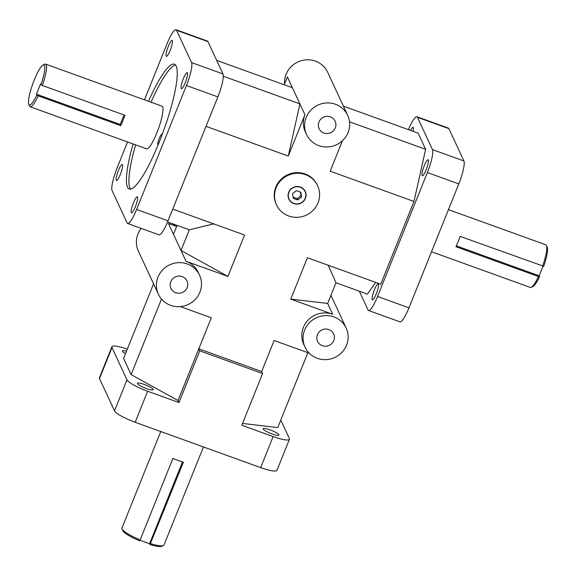 <?xml version="1.0" encoding="UTF-8"?>
<svg xmlns="http://www.w3.org/2000/svg" width="576" height="576" viewBox="0 0 576 576"><rect width="100%" height="100%" fill="white"/><g stroke="black" fill="none" stroke-linecap="round" stroke-linejoin="round"><path stroke-width="0.86" d="M305.035 347.184A22.68 21.888 -24.9 0 1 304.654 330.062A22.68 21.888 -24.9 0 1 325.116 315.626A22.68 21.888 -24.9 0 1 346.176 328.075A22.68 21.888 -24.9 0 1 334.829 357.48A22.68 21.888 -24.9 0 1 305.035 347.184L303.782 344.491A22.68 21.888 -24.9 0 1 303.401 327.37A22.68 21.888 -24.9 0 1 332.669 314.244L290.772 299.11L307.404 257.738L380.729 284.22L413.993 201.47L330.192 171.202L342.461 140.688M172.757 209.095L244.555 235.03L227.916 276.408L186.019 261.274A22.68 21.888 -24.9 0 1 198.266 272.405L199.519 275.105A22.68 21.888 -24.9 0 1 188.179 304.502A22.68 21.888 -24.9 0 1 158.386 294.214A22.68 21.888 -24.9 0 1 158.004 277.092A22.68 21.888 -24.9 0 1 178.466 262.656A22.68 21.888 -24.9 0 1 199.519 275.105M207.972 41.63A19.958 3.751 -70.1 0 0 207.432 41.069L176.011 29.714A19.958 3.751 109.9 0 1 176.544 30.283L207.972 41.63L222.977 73.937L191.556 62.582A19.958 3.751 109.9 0 1 186.437 85.536L217.865 96.883A19.958 3.751 -70.1 0 0 222.977 73.937M217.865 96.883L168.048 220.81L136.62 209.455A19.958 3.751 109.9 0 1 127.642 223.481A19.958 3.751 109.9 0 1 127.102 222.919L112.09 190.613A19.958 3.751 109.9 0 1 117.209 167.659L127.548 141.941M127.642 223.481L159.062 234.835A19.958 3.751 -70.1 0 0 168.048 220.81M306.562 134.503A22.68 21.888 -24.9 0 1 306.18 117.382A22.68 21.888 -24.9 0 1 326.635 102.946A22.68 21.888 -24.9 0 1 347.695 115.394A22.68 21.888 -24.9 0 1 336.348 144.799A22.68 21.888 -24.9 0 1 306.562 134.503L305.309 131.81A22.68 21.888 -24.9 0 1 304.927 114.689L287.388 76.939L284.242 84.773M206.021 126.346L288.295 156.06L304.927 114.689M161.489 299.045L131.105 374.616L178.02 400.536L211.284 317.786L180.324 306.598M147.636 391.248A19.958 3.65 -158.1 0 1 126.994 379.843L114.523 410.875A19.958 3.65 21.9 0 0 135.166 422.28L147.636 391.248L178.956 402.559L199.75 350.842L198.814 348.818L261.662 371.52L274.133 340.488L309.175 353.146M276.502 204.869L276.199 204.221A22.68 21.888 -24.9 0 1 275.818 187.092A22.68 21.888 -24.9 0 1 296.28 172.663A22.68 21.888 -24.9 0 1 317.34 185.105L317.635 185.753A22.68 21.888 -24.9 0 1 306.288 215.158A22.68 21.888 -24.9 0 1 276.502 204.869A22.68 21.888 -24.9 0 1 276.12 187.74A22.68 21.888 -24.9 0 1 296.575 173.304A22.68 21.888 -24.9 0 1 317.635 185.753M368.568 310.507L399.989 321.862A19.958 3.751 -70.1 0 0 408.974 307.836L377.554 296.482A19.958 3.751 109.9 0 1 368.568 310.507A19.958 3.751 109.9 0 1 368.028 309.946L359.323 291.204M377.554 296.482L427.37 172.562L458.791 183.917A19.958 3.751 -70.1 0 0 463.91 160.963L448.898 128.657A19.958 3.751 -70.1 0 0 448.358 128.095L416.938 116.741A19.958 3.751 109.9 0 1 417.478 117.31L448.898 128.657M463.91 160.963L432.482 149.609A19.958 3.751 109.9 0 1 427.37 172.562M432.482 149.609L417.478 117.31M408.42 129.629A19.958 3.751 109.9 0 1 416.938 116.741M410.58 130.414A8.503 1.598 109.9 0 1 413.071 127.382A8.503 1.598 109.9 0 1 413.057 131.306M422.1 175.5A8.503 1.598 109.9 0 1 423.994 166.45A8.503 1.598 109.9 0 1 428.105 159.739A8.503 1.598 109.9 0 1 426.722 168.286A8.503 1.598 109.9 0 1 422.33 175.738A8.503 1.598 109.9 0 1 422.1 175.5M372.197 299.628A8.503 1.598 109.9 0 1 374.09 290.585A8.503 1.598 109.9 0 1 378.209 283.874A8.503 1.598 109.9 0 1 376.819 292.414A8.503 1.598 109.9 0 1 372.427 299.866A8.503 1.598 109.9 0 1 372.197 299.628M290.772 299.11L327.658 303.458L335.974 282.773L367.402 294.127L375.696 282.406M343.404 106.142L418.104 133.128L425.621 149.306L413.993 201.47M167.58 221.947L189.324 229.802L213.674 223.877M176.645 226.469L168.48 223.524L181.008 250.488L227.916 276.408M335.974 282.773L328.212 265.255M158.119 144.929A5.666 1.066 109.9 0 1 158.026 144.922A5.666 1.066 109.9 0 1 157.867 144.756A5.666 1.066 109.9 0 1 159.134 138.73A5.666 1.066 109.9 0 1 161.878 134.251A5.666 1.066 109.9 0 1 162.108 134.762M135.605 144.857A66.362 12.47 -70.1 0 0 130.003 188.042A66.362 12.47 -70.1 0 0 130.666 189.108M175.493 65.002A66.362 12.47 -70.1 0 0 151.02 102.19M148.5 101.282A66.362 12.47 109.9 0 1 174.37 64.188A66.362 12.47 109.9 0 1 163.555 130.838A66.362 12.47 109.9 0 1 129.276 189.014A66.362 12.47 109.9 0 1 127.49 187.135A66.362 12.47 109.9 0 1 133.092 143.942M45.59 64.109L162.043 106.178A22.68 4.262 109.9 0 1 162.655 106.819A22.68 4.262 109.9 0 1 157.608 130.939A22.68 4.262 109.9 0 1 146.635 148.838L30.182 106.769A22.68 4.262 -70.1 0 0 38.232 95.832L36.821 95.047A21.319 4.01 109.9 0 1 28.8 104.407A21.319 4.01 109.9 0 1 32.861 83.628A21.319 4.01 109.9 0 1 43.02 65.045A21.319 4.01 109.9 0 1 40.982 84.701L42.394 85.493A22.68 4.262 -70.1 0 0 46.202 64.757A22.68 4.262 -70.1 0 0 45.59 64.109A22.68 4.262 -70.1 0 0 44.683 64.231L43.02 65.045M260.654 467.611A19.958 3.65 21.9 0 0 276.97 470.311L289.44 439.272A19.958 3.65 -158.1 0 1 273.132 436.579L260.654 467.611L135.166 422.28M280.793 420.048L289.361 438.494A19.958 3.65 -158.1 0 1 289.44 439.272M111.91 346.752L99.432 377.784A19.958 3.65 21.9 0 0 99.511 378.569L111.989 347.537A19.958 3.65 -158.1 0 1 111.91 346.752A19.958 3.65 -158.1 0 1 127.332 349.135M144.475 99.828L167.026 43.74A19.958 3.751 109.9 0 1 176.011 29.714M458.791 183.917L408.974 307.836M114.523 410.875L99.511 378.569M199.75 350.842L262.598 373.543L241.812 425.261L273.132 436.579M136.62 209.455L186.437 85.536M293.27 198.346L292.572 193.687L296.366 190.649L300.866 192.276L301.572 196.934L297.77 199.973L293.27 198.346M293.098 197.208L297.173 198.677L300.967 195.638L300.434 192.118M297.77 199.973L297.173 198.677M301.572 196.934L300.967 195.638M305.453 198.338A9.072 8.755 -24.9 0 1 288.842 199.13A9.072 8.755 -24.9 0 1 293.378 187.373A9.072 8.755 -24.9 0 1 305.453 198.338M288.828 199.102A9.072 8.755 155.1 0 0 305.424 198.281A9.072 8.755 155.1 0 0 305.287 191.462M305.237 198.259A8.842 8.532 155.1 0 0 295.79 186.847A8.842 8.532 155.1 0 0 290.174 200.822A8.842 8.532 155.1 0 0 305.237 198.259M263.189 429.055A8.503 1.555 -158.1 0 1 263.153 428.724A8.503 1.555 -158.1 0 1 271.62 430.452A8.503 1.555 -158.1 0 1 278.935 435.067A8.503 1.555 -158.1 0 1 271.224 433.634A8.503 1.555 -158.1 0 1 263.189 429.055M125.532 353.621A8.503 1.555 -158.1 0 1 122.45 351.295A8.503 1.555 -158.1 0 1 122.414 350.964A8.503 1.555 -158.1 0 1 126.504 351.194M137.484 383.652A8.503 1.555 -158.1 0 1 137.448 383.321A8.503 1.555 -158.1 0 1 145.922 385.049A8.503 1.555 -158.1 0 1 153.23 389.664A8.503 1.555 -158.1 0 1 145.519 388.231A8.503 1.555 -158.1 0 1 137.484 383.652M137.506 197.086A8.503 1.598 109.9 0 1 135.619 206.129A8.503 1.598 109.9 0 1 131.501 212.839A8.503 1.598 109.9 0 1 132.883 204.3A8.503 1.598 109.9 0 1 137.282 196.841A8.503 1.598 109.9 0 1 137.506 197.086M122.479 164.729A8.503 1.598 109.9 0 1 120.586 173.772A8.503 1.598 109.9 0 1 116.467 180.482A8.503 1.598 109.9 0 1 117.857 171.943A8.503 1.598 109.9 0 1 122.249 164.484A8.503 1.598 109.9 0 1 122.479 164.729M172.375 40.594A8.503 1.598 109.9 0 1 170.482 49.644A8.503 1.598 109.9 0 1 166.37 56.354A8.503 1.598 109.9 0 1 167.753 47.815A8.503 1.598 109.9 0 1 172.145 40.356A8.503 1.598 109.9 0 1 172.375 40.594M187.409 72.95A8.503 1.598 109.9 0 1 185.515 82.001A8.503 1.598 109.9 0 1 181.397 88.711A8.503 1.598 109.9 0 1 182.786 80.165A8.503 1.598 109.9 0 1 187.178 72.713A8.503 1.598 109.9 0 1 187.409 72.95M531.317 287.345L532.98 286.531A21.319 4.01 -70.1 0 0 539.561 276.646L538.459 276.53A22.68 4.262 109.9 0 1 531.317 287.345A22.68 4.262 109.9 0 1 530.41 287.467L431.525 251.748M538.459 276.53L455.947 246.722A22.68 4.262 -70.1 0 0 460.109 236.376L543.722 266.306A21.319 4.01 -70.1 0 0 547.2 247.169L546.444 245.477A22.68 4.262 109.9 0 1 542.621 266.184M448.452 209.635L545.818 244.807A22.68 4.262 109.9 0 1 546.444 245.477M543.017 266.227L539.172 275.803L539.561 276.646M539.172 275.803L456.336 245.88M122.011 528.962L122.767 530.662A21.319 3.895 21.9 0 0 139.507 540.792L140.162 539.885A22.68 4.147 -158.1 0 1 122.018 528.991A22.68 4.147 -158.1 0 1 122.011 528.962A22.68 4.147 -158.1 0 1 121.925 528.098L160.754 431.525M140.162 539.885L172.915 458.41A22.68 4.147 21.9 0 0 183.391 462.19L149.983 544.579A21.319 3.895 21.9 0 0 161.64 546.286L163.361 545.587A22.68 4.147 -158.1 0 1 150.631 543.672M203.443 446.94L164.016 545.018A22.68 4.147 -158.1 0 1 163.361 545.587M149.983 544.579L149.587 543.737L182.484 461.909M149.587 543.737L139.903 540.238M42.394 85.493L124.906 115.294A22.68 4.262 109.9 0 1 120.744 125.64L38.232 95.832M28.8 104.407L29.556 106.099A22.68 4.262 -70.1 0 0 30.182 106.769M36.821 95.047L36.432 94.205L40.586 83.858L40.982 84.701M36.432 94.205L120.197 124.466L120.744 125.64M124.013 114.977L120.197 124.466M170.784 281.707A8.842 8.532 -24.9 0 1 186.977 280.93A8.842 8.532 -24.9 0 1 182.549 292.399A8.842 8.532 -24.9 0 1 170.784 281.707M317.434 334.678A8.842 8.532 -24.9 0 1 333.626 333.907A8.842 8.532 -24.9 0 1 329.206 345.37A8.842 8.532 -24.9 0 1 317.434 334.678M318.96 121.997A8.842 8.532 -24.9 0 1 335.153 121.226A8.842 8.532 -24.9 0 1 330.725 132.689A8.842 8.532 -24.9 0 1 318.96 121.997M141.192 228.377A22.68 21.888 155.1 0 0 137.959 233.95A22.68 21.888 155.1 0 0 138.341 251.071L158.386 294.214M175.342 226.001A22.68 21.888 155.1 0 0 172.872 223.855M347.695 115.394L327.658 72.252A22.68 21.888 155.1 0 0 306.598 59.803A22.68 21.888 155.1 0 0 286.135 74.239A22.68 21.888 155.1 0 0 284.594 83.88M288.295 156.06L299.916 103.903L223.301 76.226M131.105 374.616L123.588 358.438L153.576 283.853M173.491 234.31L177.084 225.374M189.324 229.802L181.008 250.488L186.019 261.274M425.621 149.306L349.524 121.817M242.546 423.439L277.762 427.594L307.872 352.678M262.598 373.543L261.662 371.52M178.02 400.536L178.956 402.559M216.677 60.372L292.399 87.725M191.556 62.582L176.544 30.283M126.994 379.843L111.989 347.537M332.669 314.244L327.658 303.458M346.176 328.075L330.941 295.294"/></g></svg>
